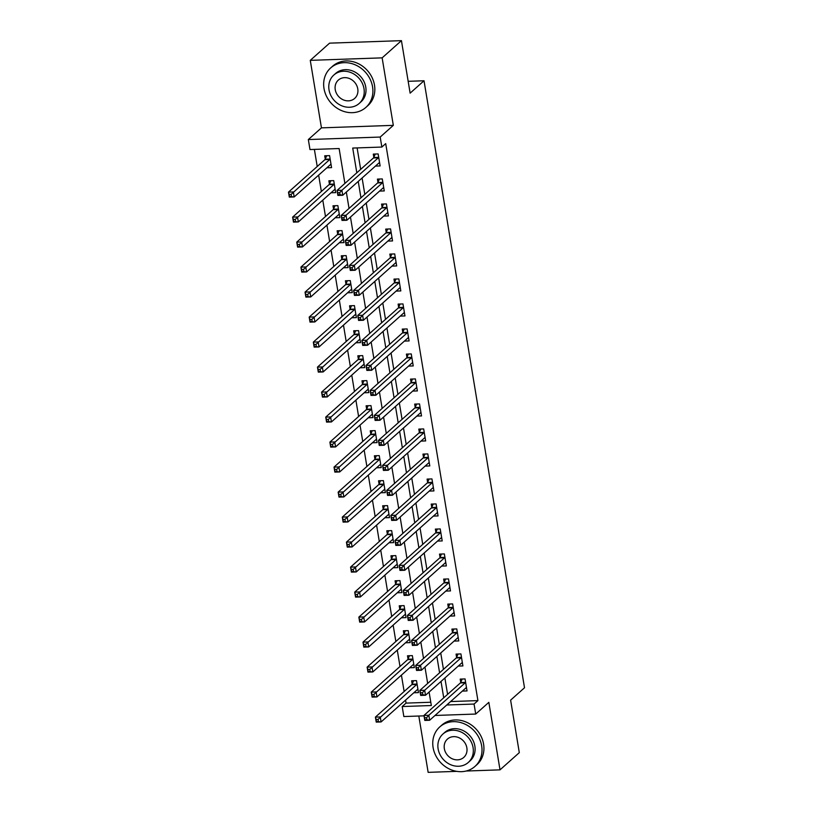 <?xml version="1.0" encoding="UTF-8"?>
<svg xmlns="http://www.w3.org/2000/svg" width="813" height="813" viewBox="0 0 813 813"><rect width="100%" height="100%" fill="white"/><g stroke="black" fill="none" stroke-linecap="round" stroke-linejoin="round"><path stroke-width="1.22" d="M344.895 183.433L339.123 148.535L309.987 149.551L308.33 139.551L380.199 137.051L381.856 147.051L352.72 148.068L356.816 172.803M321.45 127.854L393.319 125.354L382.14 57.855L401.439 40.65L329.57 43.15L310.271 60.355L321.45 127.854L308.33 139.551M418.817 716.029L428.146 772.35L456.733 771.354M424.04 715.846L403.848 716.548L402.191 706.548L431.327 705.532L429.101 692.056M405.565 700.125L406.053 703.113L402.191 706.548M314.387 149.399L317.222 166.502M318.645 175.13L321.359 191.502M322.781 200.13L325.495 216.502M326.928 225.13L329.631 241.502M331.064 250.13L333.777 266.501M335.2 275.129L337.913 291.501M339.336 300.129L342.049 316.501M343.482 325.129L346.186 341.501M347.618 350.129L350.332 366.5M351.755 375.128L354.468 391.5M355.891 400.128L358.604 416.5M360.037 425.128L362.74 441.5M364.173 450.128L366.887 466.499M368.309 475.127L371.023 491.499M372.445 500.127L375.159 516.499M376.592 525.127L379.295 541.499M380.728 550.127L383.441 566.498M384.864 575.126L387.577 591.498M389 600.126L391.714 616.498M393.146 625.126L395.85 641.498M397.283 650.126L399.996 666.497M401.419 675.125L404.132 691.497M382.14 57.855L310.271 60.355M466.134 771.029L500.015 769.85L488.837 702.351L475.717 714.048L435.026 715.47M401.439 40.65L410.128 93.149L424.02 80.761L524.507 687.757L510.615 700.145L519.304 752.645L500.015 769.85M406.053 703.113L430.788 702.249M413.797 692.778L418.482 692.615L416.49 680.623L411.642 680.786L412.181 684.038M409.65 667.778L414.345 667.615L412.354 655.624L407.496 655.786L408.035 659.038M405.514 642.778L410.199 642.616L408.217 630.624L403.36 630.786L403.898 634.038M401.378 617.778L406.063 617.616L404.081 605.624L399.224 605.787L399.762 609.039M397.242 592.779L401.927 592.616L399.935 580.614L395.088 580.787L395.626 584.039M393.096 567.779L397.791 567.616L395.799 555.614L390.941 555.787L391.48 559.039M388.96 542.779L393.644 542.617L391.663 530.615L386.805 530.787L387.344 534.039M384.823 517.779L389.508 517.617L387.527 505.615L382.669 505.788L383.208 509.04M380.687 492.78L385.372 492.617L383.38 480.615L378.533 480.788L379.071 484.04M376.541 467.78L381.236 467.617L379.244 455.615L374.387 455.788L374.925 459.04M372.405 442.78L377.09 442.618L375.108 430.616L370.25 430.788L370.789 434.04M368.269 417.78L372.954 417.618L370.972 405.616L366.114 405.789L366.653 409.041M364.133 392.781L368.817 392.618L366.826 380.616L361.978 380.789L362.517 384.041M359.986 367.781L364.681 367.618L362.689 355.616L357.832 355.789L358.37 359.041M355.85 342.781L360.535 342.619L358.553 330.617L353.696 330.789L354.234 334.041M351.714 317.781L356.399 317.619L354.417 305.617L349.56 305.79L350.098 309.042M347.578 292.782L352.263 292.619L350.271 280.617L345.423 280.79L345.962 284.042M343.432 267.782L348.127 267.619L346.135 255.617L341.277 255.79L341.816 259.042M339.295 242.782L343.98 242.62L341.999 230.618L337.141 230.79L337.68 234.042M335.159 217.782L339.844 217.62L337.862 205.618L333.005 205.791L333.543 209.043M331.023 192.783L335.708 192.62L333.716 180.618L328.869 180.791L329.407 184.043M326.877 167.783L331.572 167.62L329.58 155.618L324.722 155.791L325.261 159.043M450.615 701.558L477.922 700.613L385.708 143.616L381.856 147.051M357.12 147.915L360.667 169.368M362.1 177.996L364.813 194.368M366.236 202.996L368.95 219.368M370.382 227.996L373.086 244.367M374.519 252.995L377.232 269.367M378.655 277.995L381.368 294.367M382.791 302.995L385.504 319.367M386.937 327.995L389.64 344.366M391.073 352.994L393.787 369.366M395.209 377.994L397.923 394.366M399.346 402.994L402.059 419.366M403.492 427.994L406.195 444.365M407.628 452.993L410.341 469.365M411.764 477.993L414.478 494.365M415.9 502.993L418.614 519.365M420.047 527.993L422.75 544.364M424.183 552.992L426.896 569.364M428.319 577.992L431.032 594.364M432.455 602.992L435.168 619.364M436.601 627.992L439.305 644.363M440.737 652.991L443.451 669.363M444.874 677.991L447.587 694.363M462.353 691.091L467.038 690.928L465.056 678.936L460.199 679.099L460.737 682.351M458.217 666.091L462.902 665.928L460.92 653.926L456.063 654.099L456.601 657.351M454.081 641.091L458.766 640.929L456.774 628.927L451.916 629.099L452.455 632.351M449.935 616.091L454.63 615.929L452.638 603.927L447.78 604.1L448.319 607.352M445.798 591.092L450.483 590.929L448.502 578.927L443.644 579.1L444.183 582.352M441.662 566.092L446.347 565.929L444.365 553.927L439.508 554.1L440.046 557.352M437.526 541.092L442.211 540.93L440.219 528.928L435.362 529.1L435.9 532.352M433.38 516.092L438.075 515.93L436.083 503.928L431.225 504.101L431.764 507.353M429.244 491.093L433.929 490.93L431.947 478.928L427.089 479.101L427.628 482.353M425.108 466.093L429.792 465.93L427.811 453.928L422.953 454.101L423.492 457.353M420.971 441.093L425.656 440.931L423.664 428.929L418.807 429.101L419.345 432.353M416.825 416.093L421.52 415.931L419.528 403.929L414.671 404.102L415.209 407.354M412.689 391.094L417.374 390.931L415.392 378.929L410.535 379.102L411.073 382.354M408.553 366.094L413.238 365.931L411.256 353.929L406.398 354.102L406.937 357.354M404.417 341.094L409.102 340.932L407.11 328.93L402.252 329.102L402.791 332.354M400.27 316.094L404.955 315.932L402.974 303.93L398.116 304.103L398.655 307.355M396.134 291.095L400.819 290.932L398.837 278.93L393.98 279.103L394.518 282.355M391.998 266.095L396.683 265.932L394.701 253.93L389.844 254.103L390.382 257.355M387.862 241.095L392.547 240.933L390.555 228.931L385.697 229.103L386.236 232.355M383.716 216.095L388.401 215.933L386.419 203.931L381.561 204.104L382.1 207.356M379.58 191.096L384.264 190.933L382.283 178.931L377.425 179.104L377.964 182.356M375.443 166.096L380.128 165.933L378.136 153.931L373.289 154.104L373.828 157.356M424.02 80.761L408.167 81.31M393.319 125.354L380.199 137.051M477.922 700.613L474.06 704.048L475.717 714.048M427.668 683.428L424.965 667.056M423.532 658.428L420.819 642.057M419.396 633.429L416.683 617.057M415.26 608.429L412.547 592.057M411.114 583.429L408.411 567.057M406.978 558.429L404.264 542.058M402.841 533.43L400.128 517.058M398.705 508.43L395.992 492.058M394.559 483.43L391.856 467.058M390.423 458.43L387.71 442.059M386.287 433.431L383.573 417.059M382.151 408.431L379.437 392.059M378.004 383.431L375.301 367.059M373.868 358.431L371.155 342.06M369.732 333.432L367.019 317.06M365.596 308.432L362.883 292.06M361.45 283.432L358.746 267.06M357.314 258.432L354.6 242.061M353.177 233.433L350.464 217.061M349.041 208.433L346.328 192.061M446.764 705.003L474.06 704.048M358.238 181.431L360.952 197.803M362.385 206.431L365.088 222.803M366.521 231.431L369.234 247.802M370.657 256.43L373.37 272.802M374.793 281.43L377.506 297.802M378.939 306.43L381.643 322.802M383.075 331.43L385.789 347.801M387.212 356.429L389.925 372.801M391.348 381.429L394.061 397.801M395.494 406.429L398.197 422.811M399.63 431.429L402.344 447.811M403.766 456.428L406.48 472.81M407.902 481.428L410.616 497.81M412.049 506.428L414.752 522.81M416.185 531.428L418.898 547.81M420.321 556.427L423.034 572.809M424.457 581.427L427.171 597.809M428.603 606.427L431.307 622.809M432.74 631.427L435.453 647.809M436.876 656.426L439.589 672.808M441.012 681.436L443.725 697.808M465.686 688.123L466.571 688.093M426.612 717.706L424.671 717.767L424.996 719.769L426.947 719.698L426.612 717.706L428.827 715.257L429.65 720.257L424.793 720.43L423.969 715.43L428.827 715.257L465.249 682.778A2.114 0.833 88 0 0 465.514 682.371L465.595 682.188M466.499 687.676L466.388 687.666A2.114 0.833 88 0 0 466.337 687.656A2.114 0.833 88 0 0 466.073 687.778L429.65 720.257L426.947 719.698M424.671 717.767L423.969 715.43L460.392 682.94A2.114 0.833 88 0 0 460.656 682.544L462.16 679.028M424.996 719.769L424.793 720.43M418.014 689.78L417.13 689.81M378.38 721.385L378.055 719.393L376.104 719.454L376.439 721.456L381.094 721.944L376.236 722.117L375.403 717.117L380.26 716.944L381.094 721.944L417.516 689.465A2.114 0.833 -92 0 1 417.77 689.353A2.114 0.833 -92 0 1 417.831 689.353L417.943 689.363M413.593 680.715L412.1 684.231A2.114 0.833 -92 0 1 411.835 684.627L375.403 717.117L376.104 719.454M417.028 683.875L416.947 684.058A2.114 0.833 -92 0 1 416.693 684.465L378.055 719.393M376.236 722.117L376.439 721.456M461.55 663.123L462.434 663.093M422.475 692.706L420.534 692.767L420.86 694.769L422.801 694.698L422.475 692.706L424.681 690.257L425.514 695.257L420.656 695.43L419.823 690.43L424.681 690.257L461.113 657.778A2.114 0.833 88 0 0 461.378 657.371L461.459 657.189M462.363 662.676L462.251 662.666A2.114 0.833 88 0 0 462.191 662.656A2.114 0.833 88 0 0 461.936 662.778L425.514 695.257L422.801 694.698M420.534 692.767L419.823 690.43L456.256 657.941A2.114 0.833 88 0 0 456.52 657.544L458.024 654.028M420.86 694.769L420.656 695.43M457.414 638.124L458.298 638.093M418.329 667.707L416.388 667.768L416.723 669.77L418.665 669.699L418.329 667.707L420.545 665.258L421.378 670.258L416.52 670.43L415.687 665.43L420.545 665.258L456.967 632.778A2.114 0.833 88 0 0 457.231 632.372L457.313 632.189M458.227 637.677L458.115 637.666A2.114 0.833 88 0 0 458.054 637.656A2.114 0.833 88 0 0 457.8 637.778L421.378 670.258L418.665 669.699M416.388 667.768L415.687 665.43L452.119 632.941A2.114 0.833 88 0 0 452.384 632.544L453.878 629.028M416.723 669.77L416.52 670.43M453.268 613.124L454.152 613.093M414.193 642.707L412.252 642.768L412.587 644.77L414.528 644.699L414.193 642.707L416.408 640.258L417.232 645.258L412.374 645.431L411.551 640.431L416.408 640.258L452.831 607.778A2.114 0.833 88 0 0 453.095 607.372L453.176 607.189M454.091 612.677L453.969 612.667A2.114 0.833 88 0 0 453.918 612.656A2.114 0.833 88 0 0 453.664 612.778L417.232 645.258L414.528 644.699M412.252 642.768L411.551 640.431L447.973 607.941A2.114 0.833 88 0 0 448.237 607.545L449.741 604.029M412.587 644.77L412.374 645.431M413.868 664.78L412.994 664.81M374.244 696.385L373.909 694.393L371.968 694.454L372.303 696.456L376.947 696.944L372.1 697.117L371.267 692.117L376.124 691.944L376.947 696.944L413.38 664.465A2.114 0.833 -92 0 1 413.634 664.353A2.114 0.833 -92 0 1 413.685 664.353L413.807 664.363M409.457 655.715L407.953 659.231A2.114 0.833 -92 0 1 407.689 659.628L371.267 692.117L371.968 694.454M412.892 658.876L412.811 659.058A2.114 0.833 -92 0 1 412.547 659.465L373.909 694.393M372.1 697.117L372.303 696.456M409.732 639.78L408.848 639.811M370.108 671.386L369.773 669.394L367.832 669.455L368.167 671.457L372.811 671.945L367.954 672.117L367.13 667.117L371.988 666.945L372.811 671.945L409.234 639.465A2.114 0.833 -92 0 1 409.498 639.343A2.114 0.833 -92 0 1 409.549 639.353L409.661 639.364M405.321 630.715L403.817 634.231A2.114 0.833 -92 0 1 403.553 634.628L367.13 667.117L367.832 669.455M408.756 633.876L408.675 634.059A2.114 0.833 -92 0 1 408.411 634.465L369.773 669.394M367.954 672.117L368.167 671.457M405.596 614.78L404.711 614.811M365.962 646.386L365.637 644.394L363.696 644.455L364.021 646.457L368.675 646.945L363.818 647.118L362.994 642.118L367.842 641.945L368.675 646.945L405.098 614.465A2.114 0.833 -92 0 1 405.362 614.343A2.114 0.833 -92 0 1 405.413 614.354L405.524 614.364M401.185 605.715L399.681 609.232A2.114 0.833 -92 0 1 399.417 609.628L362.994 642.118L363.696 644.455M404.62 608.876L404.539 609.059A2.114 0.833 -92 0 1 404.274 609.465L365.637 644.394M363.818 647.118L364.021 646.457M449.132 588.124L450.016 588.094M410.057 617.707L408.116 617.768L408.441 619.77L410.382 619.699L410.057 617.707L412.272 615.258L413.095 620.258L408.238 620.431L407.415 615.431L412.272 615.258L448.695 582.779A2.114 0.833 88 0 0 448.959 582.372L449.04 582.189M449.945 587.677L449.833 587.667A2.114 0.833 88 0 0 449.782 587.657A2.114 0.833 88 0 0 449.518 587.779L413.095 620.258L410.382 619.699M408.116 617.768L407.415 615.431L443.837 582.941A2.114 0.833 88 0 0 444.101 582.545L445.605 579.029M408.441 619.77L408.238 620.431M401.459 589.781L400.575 589.811M361.826 621.386L361.5 619.394L359.549 619.455L359.885 621.457L364.539 621.945L359.681 622.118L358.848 617.118L363.706 616.945L364.539 621.945L400.961 589.466A2.114 0.833 -92 0 1 401.216 589.344A2.114 0.833 -92 0 1 401.276 589.354L401.388 589.364M397.039 580.716L395.545 584.232A2.114 0.833 -92 0 1 395.281 584.628L358.848 617.118L359.549 619.455M400.474 583.876L400.392 584.059A2.114 0.833 -92 0 1 400.128 584.466L361.5 619.394M359.681 622.118L359.885 621.457M433.095 747.513A26.453 23.079 -131.7 0 0 450.036 769.322A26.453 23.079 -131.7 0 0 474.985 766.405A26.453 23.079 -131.7 0 0 481.662 745.826A26.453 23.079 -131.7 0 0 464.721 724.017A26.453 23.079 -131.7 0 0 439.772 726.924A26.453 23.079 -131.7 0 0 433.095 747.513M474.985 766.405L476.916 764.687A26.453 23.079 -131.7 0 0 483.583 744.098A26.453 23.079 -131.7 0 0 466.652 722.29A26.453 23.079 -131.7 0 0 441.703 725.206L439.772 726.924M442.922 734.037L444.701 732.452A19.045 16.616 48.3 0 1 462.668 730.359A19.045 16.616 48.3 0 1 474.863 746.06A19.045 16.616 48.3 0 1 470.056 760.877L468.278 762.462A19.045 16.616 -131.7 0 0 473.085 747.645A19.045 16.616 -131.7 0 0 460.89 731.934A19.045 16.616 -131.7 0 0 442.922 734.037A19.045 16.616 -131.7 0 0 438.116 748.854A19.045 16.616 -131.7 0 0 450.311 764.555A19.045 16.616 -131.7 0 0 468.278 762.462M466.865 747.858A12.276 10.711 -131.7 0 0 459.01 737.737A12.276 10.711 -131.7 0 0 447.435 739.088A12.276 10.711 -131.7 0 0 444.335 748.641A12.276 10.711 -131.7 0 0 452.191 758.763A12.276 10.711 -131.7 0 0 463.766 757.411A12.276 10.711 -131.7 0 0 466.865 747.858M324.001 88.515A26.453 23.079 -131.7 0 0 340.932 110.324A26.453 23.079 -131.7 0 0 365.88 107.407A26.453 23.079 -131.7 0 0 372.557 86.828A26.453 23.079 -131.7 0 0 355.627 65.01A26.453 23.079 -131.7 0 0 330.678 67.926A26.453 23.079 -131.7 0 0 324.001 88.515M365.88 107.407L367.811 105.69A26.453 23.079 -131.7 0 0 374.488 85.101A26.453 23.079 -131.7 0 0 357.557 63.292A26.453 23.079 -131.7 0 0 332.608 66.209L330.678 67.926M333.828 75.04L335.606 73.455A19.045 16.616 48.3 0 1 353.574 71.361A19.045 16.616 48.3 0 1 365.759 87.062A19.045 16.616 48.3 0 1 360.952 101.879L359.183 103.464A19.045 16.616 -131.7 0 0 363.99 88.647A19.045 16.616 -131.7 0 0 351.795 72.936A19.045 16.616 -131.7 0 0 333.828 75.04A19.045 16.616 -131.7 0 0 329.021 89.857A19.045 16.616 -131.7 0 0 341.216 105.558A19.045 16.616 -131.7 0 0 359.183 103.464M357.771 88.861A12.276 10.711 -131.7 0 0 349.915 78.739A12.276 10.711 -131.7 0 0 338.34 80.091A12.276 10.711 -131.7 0 0 335.241 89.643A12.276 10.711 -131.7 0 0 343.096 99.765A12.276 10.711 -131.7 0 0 354.671 98.414A12.276 10.711 -131.7 0 0 357.771 88.861M444.996 563.124L445.88 563.094M405.921 592.697L403.98 592.768L404.305 594.77L406.246 594.699L405.921 592.697L408.126 590.258L408.959 595.258L404.102 595.421L403.268 590.421L408.126 590.258L444.559 557.779A2.114 0.833 88 0 0 444.823 557.372L444.904 557.19M445.809 562.677L445.697 562.667A2.114 0.833 88 0 0 445.636 562.657A2.114 0.833 88 0 0 445.382 562.779L408.959 595.258L406.246 594.699M403.98 592.768L403.268 590.421L439.701 557.942A2.114 0.833 88 0 0 439.965 557.545L441.459 554.029M404.305 594.77L404.102 595.421M440.859 538.125L441.733 538.094M401.774 567.698L399.833 567.769L400.169 569.771L402.11 569.7L401.774 567.698L403.99 565.259L404.813 570.259L399.966 570.421L399.132 565.421L403.99 565.259L440.412 532.779A2.114 0.833 88 0 0 440.676 532.373L440.758 532.19M441.672 537.678L441.55 537.667A2.114 0.833 88 0 0 441.5 537.657A2.114 0.833 88 0 0 441.246 537.779L404.813 570.259L402.11 569.7M399.833 567.769L399.132 565.421L435.565 532.942A2.114 0.833 88 0 0 435.819 532.545L437.323 529.029M400.169 569.771L399.966 570.421M436.713 513.125L437.597 513.094M397.638 542.698L395.697 542.769L396.033 544.771L397.974 544.7L397.638 542.698L399.854 540.259L400.677 545.259L395.819 545.421L394.996 540.421L399.854 540.259L436.276 507.779A2.114 0.833 88 0 0 436.54 507.373L436.622 507.19M437.536 512.678L437.414 512.668A2.114 0.833 88 0 0 437.364 512.657A2.114 0.833 88 0 0 437.109 512.779L400.677 545.259L397.974 544.7M395.697 542.769L394.996 540.421L431.418 507.942A2.114 0.833 88 0 0 431.683 507.546L433.187 504.03M396.033 544.771L395.819 545.421M432.577 488.125L433.461 488.095M393.502 517.698L391.561 517.769L391.886 519.771L393.827 519.7L393.502 517.698L395.718 515.259L396.541 520.259L391.683 520.422L390.86 515.422L395.718 515.259L432.14 482.78A2.114 0.833 88 0 0 432.404 482.373L432.486 482.19M433.39 487.678L433.278 487.668A2.114 0.833 88 0 0 433.227 487.658A2.114 0.833 88 0 0 432.963 487.78L396.541 520.259L393.827 519.7M391.561 517.769L390.86 515.422L427.282 482.942A2.114 0.833 88 0 0 427.547 482.546L429.051 479.03M391.886 519.771L391.683 520.422M428.441 463.125L429.325 463.095M389.366 492.698L387.425 492.769L387.75 494.771L389.691 494.7L389.366 492.698L391.571 490.259L392.405 495.259L387.547 495.422L386.714 490.422L391.571 490.259L428.004 457.78A2.114 0.833 88 0 0 428.268 457.373L428.349 457.18M429.254 462.678L429.142 462.668A2.114 0.833 88 0 0 429.081 462.658A2.114 0.833 88 0 0 428.827 462.78L392.405 495.259L389.691 494.7M387.425 492.769L386.714 490.422L423.146 457.943A2.114 0.833 88 0 0 423.41 457.546L424.904 454.03M387.75 494.771L387.547 495.422M397.313 564.781L396.439 564.811M357.69 596.386L357.354 594.394L355.413 594.455L355.748 596.457L360.393 596.945L355.545 597.118L354.712 592.118L359.57 591.945L360.393 596.945L396.825 564.466A2.114 0.833 -92 0 1 397.079 564.344A2.114 0.833 -92 0 1 397.13 564.354L397.252 564.364M392.903 555.716L391.399 559.232A2.114 0.833 -92 0 1 391.134 559.629L354.712 592.118L355.413 594.455M396.338 558.877L396.256 559.059A2.114 0.833 -92 0 1 395.992 559.466L357.354 594.394M355.545 597.118L355.748 596.457M393.177 539.781L392.293 539.812M353.553 571.387L353.218 569.395L351.277 569.456L351.602 571.458L356.257 571.946L351.399 572.118L350.576 567.118L355.433 566.946L356.257 571.946L392.679 539.466A2.114 0.833 -92 0 1 392.943 539.344A2.114 0.833 -92 0 1 392.994 539.354L393.106 539.365M388.766 530.716L387.262 534.232A2.114 0.833 -92 0 1 386.998 534.629L350.576 567.118L351.277 569.456M392.201 533.877L392.12 534.06A2.114 0.833 -92 0 1 391.856 534.466L353.218 569.395M351.399 572.118L351.602 571.458M389.041 514.781L388.157 514.812M349.407 546.387L349.082 544.395L347.141 544.456L347.466 546.458L352.12 546.946L347.263 547.119L346.44 542.119L351.287 541.946L352.12 546.946L388.543 514.466A2.114 0.833 -92 0 1 388.807 514.344A2.114 0.833 -92 0 1 388.858 514.355L388.97 514.365M384.63 505.716L383.126 509.233A2.114 0.833 -92 0 1 382.862 509.629L346.44 542.119L347.141 544.456M388.065 508.877L387.984 509.06A2.114 0.833 -92 0 1 387.72 509.466L349.082 544.395M347.263 547.119L347.466 546.458M384.905 489.782L384.021 489.812M345.271 521.387L344.946 519.395L342.995 519.456L343.33 521.458L347.984 521.946L343.127 522.109L342.293 517.109L347.151 516.946L347.984 521.946L384.407 489.467A2.114 0.833 -92 0 1 384.661 489.345A2.114 0.833 -92 0 1 384.722 489.355L384.834 489.365M380.484 480.717L378.99 484.233A2.114 0.833 -92 0 1 378.726 484.629L342.293 517.109L342.995 519.456M383.919 483.877L383.838 484.06A2.114 0.833 -92 0 1 383.573 484.467L344.946 519.395M343.127 522.109L343.33 521.458M380.758 464.782L379.884 464.812M341.135 496.387L340.799 494.385L338.858 494.456L339.194 496.458L343.838 496.946L338.991 497.109L338.157 492.109L343.015 491.946L343.838 496.946L380.271 464.467A2.114 0.833 -92 0 1 380.525 464.345A2.114 0.833 -92 0 1 380.575 464.355L380.697 464.365M376.348 455.717L374.844 459.233A2.114 0.833 -92 0 1 374.58 459.63L338.157 492.109L338.858 494.456M379.783 458.878L379.701 459.06A2.114 0.833 -92 0 1 379.437 459.467L340.799 494.385M338.991 497.109L339.194 496.458M424.305 438.126L425.179 438.095M385.22 467.699L383.279 467.77L383.614 469.772L385.555 469.701L385.22 467.699L387.435 465.26L388.258 470.26L383.411 470.422L382.577 465.422L387.435 465.26L423.858 432.78A2.114 0.833 88 0 0 424.122 432.374L424.203 432.181M425.118 437.679L424.996 437.668A2.114 0.833 88 0 0 424.945 437.658A2.114 0.833 88 0 0 424.691 437.78L388.258 470.26L385.555 469.701M383.279 467.77L382.577 465.422L419 432.943A2.114 0.833 88 0 0 419.264 432.546L420.768 429.03M383.614 469.772L383.411 470.422M376.622 439.782L375.738 439.813M336.999 471.388L336.663 469.386L334.722 469.457L335.047 471.459L339.702 471.947L334.844 472.109L334.021 467.109L338.879 466.947L339.702 471.947L376.124 439.467A2.114 0.833 -92 0 1 376.389 439.345A2.114 0.833 -92 0 1 376.439 439.355L376.551 439.366M372.212 430.717L370.708 434.233A2.114 0.833 -92 0 1 370.443 434.63L334.021 467.109L334.722 469.457M375.647 433.878L375.565 434.061A2.114 0.833 -92 0 1 375.301 434.467L336.663 469.386M334.844 472.109L335.047 471.459M420.158 413.126L421.043 413.095M381.084 442.699L379.143 442.77L379.478 444.772L381.419 444.701L381.084 442.699L383.299 440.26L384.122 445.26L379.264 445.422L378.441 440.422L383.299 440.26L419.721 407.78A2.114 0.833 88 0 0 419.986 407.374L420.067 407.181M420.982 412.679L420.86 412.669A2.114 0.833 88 0 0 420.809 412.658A2.114 0.833 88 0 0 420.555 412.78L384.122 445.26L381.419 444.701M379.143 442.77L378.441 440.422L414.864 407.943A2.114 0.833 88 0 0 415.128 407.547L416.632 404.031M379.478 444.772L379.264 445.422M372.486 414.782L371.602 414.813M332.852 446.388L332.527 444.386L330.586 444.457L330.911 446.459L335.566 446.947L330.708 447.109L329.885 442.109L334.732 441.947L335.566 446.947L371.988 414.467A2.114 0.833 -92 0 1 372.252 414.345A2.114 0.833 -92 0 1 372.303 414.356L372.415 414.366M368.076 405.717L366.572 409.234A2.114 0.833 -92 0 1 366.307 409.63L329.885 442.109L330.586 444.457M371.511 408.878L371.429 409.061A2.114 0.833 -92 0 1 371.165 409.467L332.527 444.386M330.708 447.109L330.911 446.459M416.022 388.126L416.906 388.096M376.947 417.699L375.006 417.77L375.332 419.772L377.273 419.701L376.947 417.699L379.163 415.26L379.986 420.26L375.128 420.423L374.305 415.423L379.163 415.26L415.585 382.781A2.114 0.833 88 0 0 415.85 382.374L415.931 382.181M416.835 387.679L416.723 387.659A2.114 0.833 88 0 0 416.673 387.659A2.114 0.833 88 0 0 416.408 387.781L379.986 420.26L377.273 419.701M375.006 417.77L374.305 415.423L410.728 382.943A2.114 0.833 88 0 0 410.992 382.547L412.496 379.031M375.332 419.772L375.128 420.423M368.35 389.783L367.466 389.813M328.716 421.388L328.391 419.386L326.44 419.457L326.775 421.459L331.43 421.947L326.572 422.11L325.739 417.11L330.596 416.947L331.43 421.947L367.852 389.468A2.114 0.833 -92 0 1 368.106 389.346A2.114 0.833 -92 0 1 368.167 389.356L368.279 389.366M363.929 380.718L362.435 384.234A2.114 0.833 -92 0 1 362.171 384.63L325.739 417.11L326.44 419.457M367.364 383.868L367.283 384.061A2.114 0.833 -92 0 1 367.019 384.468L328.391 419.386M326.572 422.11L326.775 421.459M411.886 363.126L412.77 363.096M372.811 392.699L370.86 392.77L371.195 394.772L373.137 394.701L372.811 392.699L375.017 390.26L375.85 395.26L370.992 395.423L370.159 390.423L375.017 390.26L411.449 357.781A2.114 0.833 88 0 0 411.713 357.374L411.795 357.181M412.699 362.679L412.587 362.659A2.114 0.833 88 0 0 412.526 362.659A2.114 0.833 88 0 0 412.272 362.781L375.85 395.26L373.137 394.701M370.86 392.77L370.159 390.423L406.591 357.944A2.114 0.833 88 0 0 406.856 357.547L408.35 354.031M371.195 394.772L370.992 395.423M364.204 364.783L363.33 364.813M324.58 396.388L324.245 394.386L322.304 394.457L322.639 396.459L327.283 396.947L322.436 397.11L321.602 392.11L326.46 391.947L327.283 396.947L363.716 364.468A2.114 0.833 -92 0 1 363.97 364.346A2.114 0.833 -92 0 1 364.021 364.356L364.143 364.366M359.793 355.718L358.289 359.234A2.114 0.833 -92 0 1 358.025 359.631L321.602 392.11L322.304 394.457M363.228 358.868L363.147 359.061A2.114 0.833 -92 0 1 362.883 359.468L324.245 394.386M322.436 397.11L322.639 396.459M407.75 338.117L408.624 338.086M368.665 367.7L366.724 367.771L367.059 369.773L369 369.702L368.665 367.7L370.88 365.261L371.704 370.261L366.856 370.423L366.023 365.423L370.88 365.261L407.303 332.781A2.114 0.833 88 0 0 407.567 332.375L407.648 332.182M408.563 337.68L408.441 337.659A2.114 0.833 88 0 0 408.39 337.659A2.114 0.833 88 0 0 408.136 337.781L371.704 370.261L369 369.702M366.724 367.771L366.023 365.423L402.445 332.944A2.114 0.833 88 0 0 402.709 332.547L404.213 329.031M367.059 369.773L366.856 370.423M360.068 339.783L359.183 339.814M320.444 371.389L320.109 369.387L318.168 369.458L318.493 371.46L323.147 371.948L318.29 372.11L317.466 367.11L322.324 366.948L323.147 371.948L359.57 339.468A2.114 0.833 -92 0 1 359.834 339.346A2.114 0.833 -92 0 1 359.885 339.356L359.996 339.367M355.657 330.718L354.153 334.234A2.114 0.833 -92 0 1 353.889 334.631L317.466 367.11L318.168 369.458M359.092 333.869L359.011 334.062A2.114 0.833 -92 0 1 358.746 334.468L320.109 369.387M318.29 372.11L318.493 371.46M403.604 313.117L404.488 313.086M364.529 342.7L362.588 342.771L362.923 344.773L364.864 344.702L364.529 342.7L366.744 340.261L367.567 345.261L362.71 345.423L361.887 340.423L366.744 340.261L403.167 307.771A2.114 0.833 88 0 0 403.431 307.375L403.512 307.182M404.417 312.68L404.305 312.659A2.114 0.833 88 0 0 404.254 312.659A2.114 0.833 88 0 0 404 312.771L367.567 345.261L364.864 344.702M362.588 342.771L361.887 340.423L398.309 307.944A2.114 0.833 88 0 0 398.573 307.548L400.077 304.032M362.923 344.773L362.71 345.423M355.931 314.783L355.047 314.814M316.298 346.389L315.972 344.387L314.031 344.458L314.357 346.46L319.011 346.948L314.153 347.11L313.33 342.11L318.178 341.948L319.011 346.948L355.433 314.468A2.114 0.833 -92 0 1 355.688 314.346A2.114 0.833 -92 0 1 355.748 314.357L355.86 314.367M351.521 305.718L350.017 309.235A2.114 0.833 -92 0 1 349.753 309.631L313.33 342.11L314.031 344.458M354.956 308.869L354.875 309.062A2.114 0.833 -92 0 1 354.61 309.468L315.972 344.387M314.153 347.11L314.357 346.46M399.468 288.117L400.352 288.087M360.393 317.7L358.452 317.771L358.777 319.773L360.718 319.702L360.393 317.7L362.608 315.261L363.431 320.261L358.574 320.424L357.75 315.424L362.608 315.261L399.031 282.772A2.114 0.833 88 0 0 399.295 282.375L399.376 282.182M400.281 287.68L400.169 287.66A2.114 0.833 88 0 0 400.118 287.66A2.114 0.833 88 0 0 399.854 287.772L363.431 320.261L360.718 319.702M358.452 317.771L357.75 315.424L394.173 282.944A2.114 0.833 88 0 0 394.437 282.548L395.941 279.032M358.777 319.773L358.574 320.424M395.331 263.117L396.216 263.087M356.257 292.7L354.305 292.771L354.641 294.773L356.582 294.702L356.257 292.7L358.462 290.261L359.295 295.261L354.438 295.424L353.604 290.424L358.462 290.261L394.894 257.772A2.114 0.833 88 0 0 395.159 257.375L395.24 257.182M396.144 262.68L396.033 262.66A2.114 0.833 88 0 0 395.972 262.66A2.114 0.833 88 0 0 395.718 262.772L359.295 295.261L356.582 294.702M354.305 292.771L353.604 290.424L390.037 257.945A2.114 0.833 88 0 0 390.301 257.548L391.795 254.032M354.641 294.773L354.438 295.424M391.195 238.118L392.069 238.087M352.11 267.701L350.169 267.772L350.505 269.774L352.446 269.703L352.11 267.701L354.326 265.262L355.149 270.262L350.301 270.424L349.468 265.424L354.326 265.262L390.748 232.772A2.114 0.833 88 0 0 391.012 232.376L391.094 232.183M392.008 237.681L391.886 237.66A2.114 0.833 88 0 0 391.836 237.66A2.114 0.833 88 0 0 391.581 237.772L355.149 270.262L352.446 269.703M350.169 267.772L349.468 265.424L385.89 232.945A2.114 0.833 88 0 0 386.155 232.548L387.659 229.032M350.505 269.774L350.301 270.424M387.049 213.118L387.933 213.087M347.974 242.701L346.033 242.772L346.368 244.774L348.31 244.703L347.974 242.701L350.19 240.262L351.013 245.262L346.155 245.424L345.332 240.424L350.19 240.262L386.612 207.772A2.114 0.833 88 0 0 386.876 207.376L386.958 207.183M387.862 212.681L387.75 212.66A2.114 0.833 88 0 0 387.699 212.66A2.114 0.833 88 0 0 387.435 212.772L351.013 245.262L348.31 244.703M346.033 242.772L345.332 240.424L381.754 207.945A2.114 0.833 88 0 0 382.019 207.549L383.523 204.033M346.368 244.774L346.155 245.424M382.913 188.118L383.797 188.088M343.838 217.701L341.897 217.772L342.222 219.774L344.163 219.703L343.838 217.701L346.043 215.262L346.877 220.262L342.019 220.425L341.196 215.425L346.043 215.262L382.476 182.773A2.114 0.833 88 0 0 382.74 182.376L382.821 182.183M383.726 187.681L383.614 187.661A2.114 0.833 88 0 0 383.563 187.661A2.114 0.833 88 0 0 383.299 187.773L346.877 220.262L344.163 219.703M341.897 217.772L341.196 215.425L377.618 182.945A2.114 0.833 88 0 0 377.882 182.539L379.386 179.033M342.222 219.774L342.019 220.425M378.777 163.118L379.661 163.088M339.702 192.701L337.751 192.772L338.086 194.774L340.027 194.703L339.702 192.701L341.907 190.262L342.74 195.262L337.883 195.425L337.049 190.425L341.907 190.262L378.34 157.773A2.114 0.833 88 0 0 378.604 157.376L378.675 157.183M379.59 162.681L379.478 162.661A2.114 0.833 88 0 0 379.417 162.661A2.114 0.833 88 0 0 379.163 162.773L342.74 195.262L340.027 194.703M337.751 192.772L337.049 190.425L373.482 157.946A2.114 0.833 88 0 0 373.746 157.539L375.24 154.033M338.086 194.774L337.883 195.425M351.795 289.784L350.911 289.814M312.162 321.389L311.836 319.387L309.885 319.458L310.22 321.46L314.875 321.948L310.017 322.111L309.184 317.111L314.042 316.948L314.875 321.948L351.297 289.469A2.114 0.833 -92 0 1 351.551 289.347A2.114 0.833 -92 0 1 351.612 289.347L351.724 289.367M347.375 280.719L345.881 284.235A2.114 0.833 -92 0 1 345.616 284.631L309.184 317.111L309.885 319.458M350.81 283.869L350.728 284.062A2.114 0.833 -92 0 1 350.464 284.469L311.836 319.387M310.017 322.111L310.22 321.46M347.649 264.774L346.775 264.814M308.025 296.389L307.69 294.387L305.749 294.458L306.084 296.46L310.729 296.948L305.881 297.111L305.048 292.111L309.905 291.948L310.729 296.948L347.161 264.469A2.114 0.833 -92 0 1 347.415 264.347A2.114 0.833 -92 0 1 347.466 264.347L347.588 264.367M343.238 255.719L341.734 259.235A2.114 0.833 -92 0 1 341.47 259.632L305.048 292.111L305.749 294.458M346.673 258.869L346.592 259.062A2.114 0.833 -92 0 1 346.328 259.469L307.69 294.387M305.881 297.111L306.084 296.46M343.513 239.774L342.629 239.805M303.889 271.39L303.554 269.388L301.613 269.459L301.938 271.461L306.592 271.949L301.735 272.111L300.912 267.111L305.769 266.949L306.592 271.949L343.015 239.459A2.114 0.833 -92 0 1 343.279 239.347A2.114 0.833 -92 0 1 343.33 239.347L343.442 239.368M339.102 230.719L337.598 234.235A2.114 0.833 -92 0 1 337.334 234.632L300.912 267.111L301.613 269.459M342.537 233.87L342.456 234.063A2.114 0.833 -92 0 1 342.192 234.459L303.554 269.388M301.735 272.111L301.938 271.461M339.377 214.774L338.493 214.805M299.743 246.39L299.418 244.388L297.477 244.459L297.802 246.461L302.456 246.949L297.599 247.111L296.775 242.111L301.623 241.949L302.456 246.949L338.879 214.459A2.114 0.833 -92 0 1 339.133 214.347A2.114 0.833 -92 0 1 339.194 214.347L339.306 214.368M334.966 205.719L333.462 209.236A2.114 0.833 -92 0 1 333.198 209.632L296.775 242.111L297.477 244.459M338.401 208.87L338.32 209.063A2.114 0.833 -92 0 1 338.056 209.459L299.418 244.388M297.599 247.111L297.802 246.461M335.241 189.775L334.356 189.805M295.607 221.39L295.271 219.388L293.33 219.459L293.666 221.461L298.32 221.949L293.463 222.112L292.629 217.112L297.487 216.949L298.32 221.949L334.743 189.459A2.114 0.833 -92 0 1 334.997 189.348A2.114 0.833 -92 0 1 335.058 189.348L335.169 189.368M330.82 180.72L329.326 184.236A2.114 0.833 -92 0 1 329.062 184.632L292.629 217.112L293.33 219.459M334.255 183.87L334.173 184.063A2.114 0.833 -92 0 1 333.909 184.46L295.271 219.388M293.463 222.112L293.666 221.461M331.094 164.775L330.22 164.805M291.471 196.39L291.135 194.388L289.194 194.459L289.53 196.461L294.174 196.949L289.316 197.112L288.493 192.112L293.351 191.949L294.174 196.949L330.606 164.46A2.114 0.833 -92 0 1 330.861 164.348A2.114 0.833 -92 0 1 330.911 164.348L331.033 164.368M326.684 155.72L325.18 159.236A2.114 0.833 -92 0 1 324.915 159.633L288.493 192.112L289.194 194.459M330.119 158.87L330.037 159.063A2.114 0.833 -92 0 1 329.773 159.46L291.135 194.388M289.316 197.112L289.53 196.461M465.249 682.778L460.392 682.94M465.514 682.371L460.656 682.544M412.1 684.231L416.947 684.058M411.835 684.627L416.693 684.465M461.113 657.778L456.256 657.941M461.378 657.371L456.52 657.544M456.967 632.778L452.119 632.941M457.231 632.372L452.384 632.544M452.831 607.778L447.973 607.941M453.095 607.372L448.237 607.545M407.953 659.231L412.811 659.058M407.689 659.628L412.547 659.465M403.817 634.231L408.675 634.059M403.553 634.628L408.411 634.465M399.681 609.232L404.539 609.059M399.417 609.628L404.274 609.465M448.695 582.779L443.837 582.941M448.959 582.372L444.101 582.545M395.545 584.232L400.392 584.059M395.281 584.628L400.128 584.466M444.559 557.779L439.701 557.942M444.823 557.372L439.965 557.545M440.412 532.779L435.565 532.942M440.676 532.373L435.819 532.545M436.276 507.779L431.418 507.942M436.54 507.373L431.683 507.546M432.14 482.78L427.282 482.942M432.404 482.373L427.547 482.546M428.004 457.78L423.146 457.943M428.268 457.373L423.41 457.546M391.399 559.232L396.256 559.059M391.134 559.629L395.992 559.466M387.262 534.232L392.12 534.06M386.998 534.629L391.856 534.466M383.126 509.233L387.984 509.06M382.862 509.629L387.72 509.466M378.99 484.233L383.838 484.06M378.726 484.629L383.573 484.467M374.844 459.233L379.701 459.06M374.58 459.63L379.437 459.467M423.858 432.78L419 432.943M424.122 432.374L419.264 432.546M370.708 434.233L375.565 434.061M370.443 434.63L375.301 434.467M419.721 407.78L414.864 407.943M419.986 407.374L415.128 407.547M366.572 409.234L371.429 409.061M366.307 409.63L371.165 409.467M415.585 382.781L410.728 382.943M415.85 382.374L410.992 382.547M362.435 384.234L367.283 384.061M362.171 384.63L367.019 384.468M411.449 357.781L406.591 357.944M411.713 357.374L406.856 357.547M358.289 359.234L363.147 359.061M358.025 359.631L362.883 359.468M407.303 332.781L402.445 332.944M407.567 332.375L402.709 332.547M354.153 334.234L359.011 334.062M353.889 334.631L358.746 334.468M403.167 307.771L398.309 307.944M403.431 307.375L398.573 307.548M350.017 309.235L354.875 309.062M349.753 309.631L354.61 309.468M399.031 282.772L394.173 282.944M399.295 282.375L394.437 282.548M394.894 257.772L390.037 257.945M395.159 257.375L390.301 257.548M390.748 232.772L385.89 232.945M391.012 232.376L386.155 232.548M386.612 207.772L381.754 207.945M386.876 207.376L382.019 207.549M382.476 182.773L377.618 182.945M382.74 182.376L377.882 182.539M378.34 157.773L373.482 157.946M378.604 157.376L373.746 157.539M345.881 284.235L350.728 284.062M345.616 284.631L350.464 284.469M341.734 259.235L346.592 259.062M341.47 259.632L346.328 259.469M337.598 234.235L342.456 234.063M337.334 234.632L342.192 234.459M333.462 209.236L338.32 209.063M333.198 209.632L338.056 209.459M329.326 184.236L334.173 184.063M329.062 184.632L333.909 184.46M325.18 159.236L330.037 159.063M324.915 159.633L329.773 159.46"/></g></svg>
